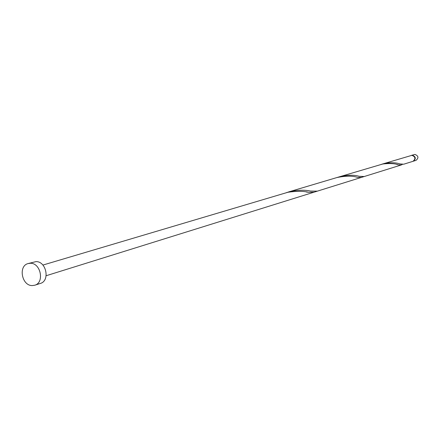 <?xml version="1.0" encoding="UTF-8"?>
<svg xmlns="http://www.w3.org/2000/svg" width="440" height="440" viewBox="0 0 440 440"><rect width="100%" height="100%" fill="white"/><g stroke="black" fill="none" stroke-linecap="round" stroke-linejoin="round"><path stroke-width="0.66" d="M411.576 155.326L414.942 154.423C418.5 155.887 418.853 157.867 415.998 160.38L413.364 161.2C416.229 158.675 415.877 156.679 412.297 155.21L411.378 155.392M28.138 263.555L35.998 261.624C46.343 261.212 50.248 280.918 40.332 283.443L34.744 285.225L32.258 285.571C21.78 285.857 18.035 265.898 28.138 263.555L30.371 263.263C40.766 262.851 44.704 282.689 34.744 285.225M362.819 176.748L361.499 177.375L357.462 177.37C352.627 175.72 345.774 175.78 336.902 177.551L382.795 163.999C389.752 163.202 394.95 163.488 398.382 164.846L401.357 164.945L364.249 176.523L359.068 176.286C354.244 174.796 347.859 174.922 339.911 176.66L385.308 163.251C391.507 162.431 396.336 162.646 399.795 163.9L403.689 164.219L412.968 161.326C415.833 158.802 415.481 156.799 411.901 155.331L381.711 164.246M401.357 164.945L402.463 164.362M364.249 176.523L317.411 191.131L310.519 191.07C305.58 189.931 299.255 189.97 291.539 191.186L286.594 192.572M42.9 265.067L287.942 192.258C296.675 191.015 303.578 191.031 308.649 192.308L314.127 192.154L46.151 275.732M336.902 177.551L288.393 191.994M361.499 177.375L314.127 192.154M308.649 192.308L306.339 192M398.382 164.846L396.825 164.494"/></g></svg>
